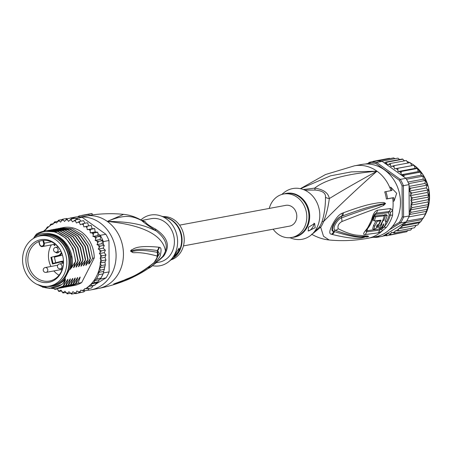 <?xml version="1.0" encoding="UTF-8"?>
<svg xmlns="http://www.w3.org/2000/svg" width="452" height="452" viewBox="0 0 452 452"><rect width="100%" height="100%" fill="white"/><g stroke="black" fill="none" stroke-linecap="round" stroke-linejoin="round"><path stroke-width="0.68" d="M25.459 247.267A25.544 22.007 -100.6 0 0 26.854 274.94A25.544 22.007 -100.6 0 0 49.375 286.127A25.544 22.007 -100.6 0 0 62.907 276.579A25.544 22.007 -100.6 0 0 63.93 274.771A25.544 22.007 -100.6 0 0 62.54 247.097A25.544 22.007 -100.6 0 0 40.019 235.91A25.544 22.007 -100.6 0 0 26.487 245.459A25.544 22.007 -100.6 0 0 25.459 247.267M40.019 235.91L42.222 235.498A25.544 22.007 79.4 0 1 64.743 246.685A25.544 22.007 79.4 0 1 66.139 274.358A25.544 22.007 79.4 0 1 65.111 276.172A25.544 22.007 79.4 0 1 51.579 285.715L49.375 286.127M55.539 252.21A2.576 2.22 -100.6 0 0 55.754 252.419A2.576 2.22 -100.6 0 0 55.918 252.549A2.576 2.22 -100.6 0 0 57.494 252.922A2.576 2.22 -100.6 0 0 58.986 251.736M39.714 239.905A21.702 18.696 -100.6 0 0 38.154 240.385A21.702 18.696 -100.6 0 0 26.798 266.527A21.702 18.696 -100.6 0 0 49.675 282.133A21.702 18.696 -100.6 0 0 51.24 281.652A21.702 18.696 -100.6 0 0 63.5 261.94A21.702 18.696 -100.6 0 0 61.907 253.386A21.702 18.696 -100.6 0 0 39.714 239.905M43.612 243.317L42.934 240.458A20.566 17.718 -100.6 0 0 40.957 240.826A20.566 17.718 -100.6 0 0 39.477 241.278A20.566 17.718 -100.6 0 0 39.036 241.447L39.714 244.306A2.333 2.011 -100.6 0 0 42.109 246.103A2.333 2.011 -100.6 0 0 43.652 243.515A2.333 2.011 -100.6 0 0 43.612 243.317L51.426 241.837M63.5 261.821A20.566 17.718 79.4 0 1 51.878 280.393A20.566 17.718 79.4 0 1 50.398 280.85A20.566 17.718 79.4 0 1 49.443 281.054A20.566 17.718 79.4 0 1 28.634 265.776A20.566 17.718 79.4 0 1 39.036 241.447L39.036 241.447M61.602 269.793A2.576 2.22 79.4 0 1 60.636 269.663M62.286 269.29A2.458 2.113 79.4 0 1 61.805 269.448L46.115 272.37A2.458 2.113 -100.6 0 0 47.771 270.454A2.458 2.113 -100.6 0 0 46.72 267.9A2.458 2.113 -100.6 0 0 45.217 267.544A2.458 2.458 0 0 0 44.239 271.951A2.458 2.458 0 0 0 46.115 272.37M51.358 244.877A20.566 17.718 -100.6 0 0 50.935 266.477M53.873 270.923A20.566 17.718 -100.6 0 0 59.014 275.228M60.393 269.708A2.576 2.22 -100.6 0 0 61.478 269.821A2.576 2.22 -100.6 0 0 62.201 269.528M54.138 244.368L54.822 245.148L54.929 245.594L54.59 245.583L54.912 245.526M53.743 244.43L54.59 245.583M60.952 272.319L60.664 272.827M42.934 240.458A20.566 17.718 79.4 0 1 61.947 253.499M55.698 262.731L54.381 257.165L61.28 255.42A5.735 4.944 -100.6 0 0 62.432 254.939M54.381 257.165L58.585 255.922A5.735 4.944 -100.6 0 0 61.766 253.041M63.478 261.03A5.735 4.944 -100.6 0 0 62.896 261.098L60.201 261.601A5.735 4.944 -100.6 0 0 59.935 261.657L53.031 263.403L52.494 264.03L50.918 257.341L51.686 257.668L53.037 263.403L59.93 261.657L59.805 262.183L52.494 264.03M53.952 244.99L54.421 244.899M54.195 245.306L54.867 245.346M156.206 262.725L159.313 262.143A22.103 19.041 79.4 0 0 171.907 252.312A22.103 19.041 -100.6 0 0 170.703 228.367A22.103 19.041 -100.6 0 0 151.211 218.683L141.962 220.406L145.273 221.757A9.825 9.063 131 0 1 141.482 220.401C144.103 222.734 148.985 226.22 156.121 230.865C149.465 228.04 138.188 221.452 107.31 221.435C126.498 213.101 133.995 216.977 141.482 220.401L141.137 220.113C135.414 216.864 129.566 214.949 123.594 214.355L107.31 221.435C152.703 225.932 163.923 240.311 165.438 251.029A9.825 2.735 -161.1 0 1 166.421 250.668A22.103 19.041 79.4 0 1 165.325 253.295A22.103 19.041 79.4 0 1 165.189 253.566A22.103 19.041 79.4 0 1 163.59 256.199L158.663 260.663M79.767 217.011L89.18 215.621A36.838 31.736 -100.6 0 1 107.31 221.435A36.838 31.736 79.4 0 1 119.266 272.127A36.838 31.736 -100.6 0 1 98.27 288.506C120.69 284.093 139.973 275.517 156.115 262.787L162.562 256.64A9.825 3.848 -144.4 0 1 163.59 256.199M80.36 217.062A36.838 31.736 79.4 0 1 110.757 235.04A36.838 31.736 79.4 0 1 111.91 273.494A36.838 31.736 -100.6 0 1 90.914 289.879A36.838 31.736 -100.6 0 1 87.586 290.291M89.112 215.344L92.355 214.875L92.033 213.508L85.908 214.649A38.07 32.798 -100.6 0 1 88.891 214.401L79.111 215.943L77.495 216.92M89.18 215.621L88.891 214.401M79.354 216.977L79.111 215.943M145.273 221.757C146.075 223.525 149.454 225.938 155.409 229A9.825 3.825 123.3 0 0 156.121 230.865C164.743 237.712 167.845 244.436 165.438 251.029A22.425 19.317 -100.6 0 1 164.325 253.696A22.425 19.317 -100.6 0 1 162.562 256.64L155.906 262.957M147.668 268.867C128.464 280.76 123.187 281.014 119.079 282.782L113.633 284.02L124.323 280.059C129.272 277.522 135.623 277.014 153.381 263.171C155.946 260.844 157.166 258.454 157.047 256.001C137.188 250.674 134.306 253.668 132.3 252.295L130.492 251.063L131.538 249.798C133.436 249.99 134.012 244.741 158.754 247.21L159.228 247.317C161.324 247.267 161.607 250.255 160.07 256.278C155.737 262.957 151.872 266.974 148.476 268.33L147.668 268.867A4.91 3.932 -123.4 0 0 149.036 266.77M148.476 268.33A4.91 3.927 -123.8 0 0 149.827 266.183M122.605 280.833L115.825 283.223A4.91 3.78 71 0 0 116 283.172L125.272 279.799C134.815 276.132 143.979 270.827 152.748 263.878L152.748 263.878C156.872 261.013 158.923 253.821 157.612 252.888L157.115 252.295C136.318 248.43 134.397 251.877 132.261 251.126L130.594 251.086L131.594 250.707C133.187 251.363 134.453 247.238 157.138 250.51L157.612 250.577L159.466 253.679L154.075 262.64M113.949 284.155A4.91 4.616 -99.5 0 0 114.712 283.686L115.057 283.5M116.656 282.85A4.91 3.78 71 0 1 116 283.172L114.932 283.54M153.381 263.171A4.91 3.853 50.5 0 1 152.748 263.878M157.047 256.001A4.91 4.752 -77.1 0 0 157.115 252.295L157.539 250.64L157.138 250.51A4.91 4.661 96.9 0 0 158.754 247.21M132.3 252.295A4.91 4.35 -80.1 0 0 132.261 251.126L130.594 251.086A4.91 0.412 2.6 0 0 130.492 251.063M130.509 250.939A4.91 2.028 13.9 0 1 130.611 251.058L131.594 250.707A4.91 4.198 59.1 0 0 131.538 249.798M159.228 247.317A4.91 4.667 97.2 0 1 157.612 250.577L157.901 254.86M155.409 229C165.641 235.899 169.314 243.125 166.421 250.668M141.137 220.113L141.832 220.435M140.804 219.977A25.787 22.216 79.4 0 1 160.251 215.728A25.787 22.216 79.4 0 1 166.313 218.813A25.787 22.216 -100.6 0 1 168.805 261.646A25.787 22.216 -100.6 0 1 152.341 265.652M178.5 251.504L174.133 256.623L175.449 253.736L179.156 248.142L178.5 251.504M171.025 259.843A22.103 19.041 -100.6 0 0 184.128 241.973A22.103 19.041 -100.6 0 0 174.545 220.073A22.103 19.041 79.4 0 0 162.969 216.615M174.387 255.832A4.91 1.859 125.6 0 0 178.41 251.436A4.91 1.859 125.6 0 0 179.003 248.097M92.033 213.508A38.07 32.798 -100.6 0 0 90.677 213.728L81.948 215.355M58.969 238.537A26.154 22.532 79.4 0 1 69.41 269.477L70.269 269.319A26.154 22.532 79.4 0 0 59.828 238.379A26.154 22.532 79.4 0 0 43.827 234.577L42.968 234.735A26.154 22.532 79.4 0 1 58.969 238.537M52.551 286.161A26.154 22.532 79.4 0 0 64.579 278.918L65.438 278.754A26.154 22.532 79.4 0 1 53.409 286.003L52.551 286.161A26.154 22.532 79.4 0 1 47.166 286.404M36.872 284.291L49.46 288.399L61.726 284.523L63.037 283.455L64.619 280.839C65.478 279.5 65.681 279.46 65.235 280.72L63.286 286.031L55.873 288.913L42.533 287.167M38.776 285.122A27.996 24.12 -100.6 0 0 61.726 284.523M56.042 288.885L63.596 285.969L67.071 280.381C67.924 279.042 68.133 279.003 67.687 280.263L65.738 285.574L57.257 288.63L58.867 291.495L60.975 290.082L63.014 292.992L64.907 291.195L67.269 293.868L68.913 291.715L71.557 294.099L72.908 291.63L75.806 293.693L76.834 290.947L79.936 292.647L80.784 290.127L83.891 290.981L84.626 288.675L87.586 288.721L88.247 286.568L90.971 285.913L91.598 283.856L93.988 282.602L94.66 280.585L96.575 278.839L98.694 274.697L98.739 272.37L100.31 270.239L99.694 267.742L101.395 265.55L100.095 262.996L105 262.081L105.316 264.815L101.395 265.55M100.095 262.996L101.926 260.702L100.095 258.256L101.903 255.781L99.367 253.583L101.316 250.871L98.27 249.058L100.18 246.057L96.96 244.628L98.513 241.424L95.169 240.407L96.349 237.046L92.92 236.458L93.717 232.995L90.259 232.859L90.208 230.786L90.666 229.35L87.225 229.656L86.942 227.593L87.253 226.169L83.88 226.921L83.366 224.904L83.524 223.508L80.275 224.689L79.541 222.751L79.552 221.407L76.467 223L75.524 221.175L75.405 219.909L72.535 221.887L71.399 220.209L71.15 219.034L68.534 221.367L66.868 218.796L64.534 221.452L62.619 219.209L60.608 222.135L58.483 220.254L56.658 222.96L54.534 221.921L52.822 224.407L50.833 224.181L49.2 226.514L47.387 226.994L45.878 229.22L43.703 231.226M44.143 230.582L44.437 230.3M105.316 264.815L103.107 273.872A37.821 32.584 79.4 0 1 102.107 275.986A37.821 32.584 79.4 0 1 100.988 278.014L96.575 278.839M100.463 278.867A37.821 32.584 -100.6 0 0 100.988 278.014L99.898 279.212L106.101 277.816L95.79 284.11M103.333 241.588A37.821 32.584 -100.6 0 0 102.926 240.6L101.864 243.718L103.35 244.543L103.333 241.588L108.972 240.537L109.141 271.878A37.821 32.584 79.4 0 1 107.745 274.935A37.821 32.584 79.4 0 1 106.101 277.816M82.62 292.145L80.196 292.63M78.004 219.423L76.495 218.344A37.821 32.584 -100.6 0 0 75.563 218.209A37.821 32.584 -100.6 0 0 71.28 217.977A37.821 32.584 -100.6 0 0 70.348 218.011L70.02 218.209M76.495 218.344L82.134 217.293L105.864 234.26A37.821 32.584 79.4 0 1 108.972 240.537M70.348 218.011L75.987 216.96A37.821 32.584 79.4 0 1 82.134 217.293M105.864 234.26L100.225 235.311L97.988 233.712L97.824 235.548L100.762 236.221A37.821 32.584 -100.6 0 0 100.225 235.311M95.169 240.407L100.067 239.492L102.926 240.6A37.821 32.584 -100.6 0 0 100.762 236.221L96.349 237.046M109.141 271.878L103.502 272.929L103.497 271.884M100.988 278.014L103.107 273.872A37.821 32.584 -100.6 0 0 103.502 272.929M70.297 293.303L67.207 293.873M71.518 294.105L75.066 293.45M75.8 293.693L80.23 292.591M85.004 290.551L83.897 291.907L79.936 292.647M89.191 288.421L87.869 290.229L83.891 290.981M88.247 286.568L93.152 285.658L91.586 287.964M91.581 287.969L87.586 288.721M93.152 285.658L95.084 285.054L90.971 285.913M91.598 283.856L96.468 282.946L94.897 285.184M94.66 280.585L99.372 279.703L97.943 281.918L96.468 282.946M97.909 281.867L93.988 282.602M99.898 279.212L99.372 279.703M103.107 273.872L98.694 274.697M54.489 289.127L54.901 289.393L55.833 288.924M58.771 291.495L61.455 291.009M65.777 292.478L62.918 292.992M58.455 220.265L62.116 219.576M54.477 221.938L57.477 221.373M50.76 224.209L53.155 223.746M57.376 288.93L54.901 289.393M80.891 221.158L79.416 219.175L75.405 219.909M84.97 223.237L83.575 220.678L79.552 221.407M83.524 223.508L87.552 222.768L88.756 225.893M91.236 225.441L92.129 228.746L94.688 228.588L95.157 231.944L97.739 232.215L97.988 233.712M103.35 244.543L104.276 245.436L103.175 248.142L105.395 250.255L104.265 252.674L105.949 254.86L105 257.346L105.971 260.126L105 262.081M59.941 228.226L63.325 227.571A29.47 25.391 79.4 0 1 94.259 257.979L81.654 282.607A29.47 25.391 79.4 0 1 74.122 285.511L69.506 286.348M105.853 259.968L101.926 260.702M99.694 267.742L104.593 266.827M104.231 269.511L104.242 269.85L104.44 269.177L100.31 270.239M98.739 272.37L103.514 271.477M104.101 245.329L100.18 246.057M98.27 249.058L103.175 248.142M103.367 247.752L103.372 248.289M102.926 240.6L98.513 241.424M96.96 244.628L101.864 243.718M100.762 236.221L100.067 239.492M92.92 236.458L97.824 235.548M97.643 232.266L93.717 232.995M95.558 231.972L95.152 231.684M94.592 228.622L90.666 229.35M90.259 232.859L95.157 231.944M87.253 226.169L91.276 225.424M76.569 219.689L75.563 218.209L71.15 219.034M72.054 218.864L71.28 217.977L66.868 218.796M66.546 218.474L67.28 218.723M66.54 218.474L62.619 219.209M87.225 229.656L92.129 228.746M105.237 250.137L101.316 250.871M99.367 253.583L104.265 252.674M105.825 255.047L101.903 255.781M100.095 258.256L105 257.346M94.259 257.979L92.643 258.278L89.225 263.765L88.592 263.883L90.191 258.736L86.711 264.33C85.869 265.652 85.665 265.691 86.1 264.443L88.05 259.132L84.258 264.782C83.417 266.109 83.213 266.149 83.648 264.9L85.597 259.589L81.806 265.239C80.965 266.567 80.761 266.607 81.196 265.358L82.835 260.103L79.354 265.697C78.518 267.025 78.309 267.059 78.744 265.81L80.383 260.561L76.902 266.155C76.066 267.482 75.863 267.516 76.292 266.268L77.93 261.019L74.45 266.612C73.614 267.934 73.41 267.974 73.84 266.725L75.478 261.476L72.004 267.07C71.162 268.392 70.958 268.431 71.388 267.183L70.269 269.319M85.852 265.194L86.1 264.443M83.405 265.646L83.648 264.9M80.953 266.104L81.196 265.358M78.501 266.561L78.744 265.81M76.049 267.019L76.292 266.268M73.597 267.477L73.84 266.725M71.145 267.934L71.388 267.183M64.579 278.918L69.41 269.477M65.438 278.754L63.037 283.455M65.286 279.861L65.235 280.72L64.003 281.878M63.596 285.969L63.286 286.031M67.738 279.409L67.687 280.263L66.455 281.421M58.477 288.427L65.738 285.574M66.048 285.517L69.523 279.924C70.376 278.585 70.58 278.545 70.133 279.811L68.184 285.116L59.704 288.173M70.19 278.952L70.133 279.811L68.902 280.963M60.969 287.964L66.139 286.331L68.184 285.116M68.501 285.059L71.975 279.466C72.828 278.127 73.032 278.093 72.586 279.353L70.636 284.658L68.275 285.93L62.156 287.715M72.642 278.494L72.586 279.353L71.354 280.506M63.342 287.523L70.636 284.658M70.947 284.602L74.427 279.008C75.281 277.669 75.484 277.635 75.038 278.895L73.088 284.201L64.602 287.257M75.094 278.036L75.038 278.895L73.806 280.048M65.839 287.054L73.088 284.201M73.399 284.144L76.88 278.551C77.733 277.217 77.936 277.178 77.49 278.438L75.54 283.743L67.054 286.8M77.546 277.579L77.49 278.438L76.258 279.59M68.28 286.602L75.54 283.743M75.851 283.686L79.332 278.093C80.185 276.76 80.388 276.72 79.942 277.98L77.993 283.291L70.58 286.172M79.998 277.121L79.942 277.98L78.71 279.133M81.654 282.607L77.993 283.291M75.789 261.42L73.094 248.741L65.913 238.21L55.607 231.927L44.053 231.158M80.693 260.505L78.004 247.837L70.811 237.283L60.489 231.006L48.901 230.254M71.484 266.94L71.196 256.533L63.896 241.583L57.46 236.413L51.697 234.051C64.907 236.373 74.846 252.724 72.004 267.07M78.241 260.962L75.501 248.176L68.308 237.695L58.031 231.464L46.466 230.712M51.697 234.051C45.454 232.418 39.612 233.469 34.16 237.204L36.42 234.085A29.47 25.391 79.4 0 1 43.957 231.175A29.47 25.391 79.4 0 1 50.861 230.995C65.659 234.289 73.868 244.447 75.478 261.476M47.686 230.509L60.167 231.062L70.45 237.294L77.642 247.781L80.383 260.561M45.24 230.966L57.749 231.526L68.054 237.808L75.235 248.34L77.93 261.019M50.138 230.051L62.625 230.61L72.947 236.888L80.145 247.442L82.835 260.103M83.145 260.047L80.411 247.272L73.241 236.808L62.947 230.554L51.364 229.797M52.59 229.593L65.082 230.153L75.377 236.407L82.546 246.871L85.287 259.651M85.597 259.589L82.885 246.877L75.676 236.334L65.387 230.091L53.816 229.339M55.037 229.141L67.529 229.695L77.812 235.933L85.027 246.481L87.739 259.194M88.05 259.132L85.343 246.425L78.19 235.938L67.89 229.65L56.246 228.887M90.502 258.68L87.767 245.911L80.541 235.385L70.275 229.175L58.715 228.429M57.489 228.684L70.032 229.254L80.326 235.537L87.479 246.024L90.191 258.736M61.009 228L72.416 228.774L82.682 234.983L89.908 245.515L92.643 258.278M34.646 236.452C39.341 232.594 44.742 230.774 50.861 230.995M74.749 264.369L74.45 266.612M77.196 263.911L76.902 266.155M79.648 263.454L79.354 265.697M33.555 238.39L34.16 237.204M82.1 262.996L81.806 265.239M84.552 262.544L84.258 264.782M87.004 262.087L86.711 264.33M89.456 261.629L89.225 263.765M88.569 263.872L89.18 263.759M37.855 236.441A26.154 22.532 79.4 0 1 42.968 234.735M56.285 284.184A25.419 21.899 -100.6 0 0 69.393 263.16A25.419 21.899 -100.6 0 0 58.285 239.227A25.419 21.899 -100.6 0 0 47.166 235.232M179.58 225.141L285.715 205.361A10.56 9.097 79.4 0 1 295.026 209.988A10.56 9.097 79.4 0 1 295.602 221.429A10.56 9.097 79.4 0 1 289.585 226.124L183.45 245.905M406.178 221.898L405.274 222.7L404.602 224.717L402.212 225.972L401.591 228.028L398.862 228.684L417.772 225.011L419.343 222.779L420.784 221.7L424.552 215.977L427.112 209.338L428.366 204.338L428.067 201.954L428.869 199.547L412.546 202.812L410.981 205.457A36.838 31.736 79.4 0 1 409.201 213.44L409.218 215.96A37.821 32.584 -100.6 0 1 408.823 216.903A37.821 32.584 -100.6 0 1 407.823 219.017A37.821 32.584 -100.6 0 1 406.704 221.045A37.821 32.584 -100.6 0 1 406.178 221.898L400.54 222.949L399.455 222.271L392.263 226.661M427.112 209.338L427.089 209.762L427.112 209.338L410.93 212.355L409.461 214.519L426.439 211.355M368.725 164.053L370.205 163.149L370.425 162.093A37.821 32.584 79.4 0 1 376.572 162.426L375.821 163.454L399.229 180.19A36.838 31.736 79.4 0 1 402.071 185.925L402.235 216.836L403.579 217.011A37.821 32.584 79.4 0 1 402.184 220.067A37.821 32.584 79.4 0 1 400.54 222.949L389.234 229.848M402.235 216.836A36.838 31.736 79.4 0 1 399.455 222.271M399.229 180.19L400.302 179.393A37.821 32.584 79.4 0 1 403.41 185.67L402.071 185.925M376.572 162.426L400.302 179.393L405.941 178.342L382.211 161.375L376.572 162.426M370.205 163.149A36.838 31.736 79.4 0 1 375.821 163.454M376.217 236.447L376.974 237.323A37.821 32.584 79.4 0 1 373.194 237.277M379.64 235.695L376.974 237.323L382.612 236.272L404.286 223.051A36.838 31.736 79.4 0 1 399.127 228.616M409.201 213.44L409.049 184.619L403.41 185.67L403.579 217.011L409.218 215.96M367.312 163.991L370.425 162.093L376.064 161.042A37.821 32.584 -100.6 0 1 376.996 161.002A37.821 32.584 -100.6 0 1 381.279 161.24A37.821 32.584 -100.6 0 1 382.211 161.375M409.049 184.619A37.821 32.584 -100.6 0 0 408.642 183.631A37.821 32.584 -100.6 0 0 406.478 179.252A37.821 32.584 -100.6 0 0 405.941 178.342M405.749 222.214L404.286 223.051M372.747 161.658L373.166 161.579M409.066 187.478L410.8 188.173L409.094 191.123L411.936 192.987L410.105 195.688L412.518 197.897L410.806 200.377L412.546 202.812M407.986 163.042L406.354 160.505L390.172 163.522L390.974 166.585L394.144 165.624L394.065 167.07L394.602 168.828L397.867 168.285L397.975 171.585L401.286 171.466L401.026 174.805L404.337 175.11L403.777 176.788M390.172 163.522L388.675 164.212A36.838 31.736 79.4 0 1 390.245 164.907M404.173 160.912L402.901 159.217L386.726 162.228L386.737 163.483L387.387 164.974L388.675 164.212M384.375 162.923L386.025 162.025L402.32 159.042M414.461 227.791L398.206 230.836L395.24 230.791L394.506 233.096L391.404 232.238L390.556 234.763L387.511 233.305L386.42 235.808L384.765 234.961M386.42 235.808L403.133 232.418M398.206 230.836L398.726 228.955A36.838 31.736 79.4 0 1 396.133 230.842M425.807 213.293L423.326 218.163L406.704 221.045M425.496 213.796L408.823 216.903M409.461 214.519L409.348 215.186M428.191 204.649L412.015 207.66L410.439 209.897L427.569 206.705M410.439 209.897L410.93 212.355M417.772 225.011L401.591 228.028M402.212 225.972L419.343 222.779M420.784 221.7L404.602 224.717M405.274 222.7L422.253 219.536M412.015 207.66L410.981 205.457M367.962 163.731L369.069 162.381L369.256 162.805M368.097 163.488L365.137 164.042M390.189 158.545L389.421 158.307L373.239 161.324M409.094 191.123L426.259 187.925L426.976 185.156L410.8 188.173M426.976 185.156L424.936 183.467L425.405 180.41L408.642 183.631M409.06 186.422L424.936 183.467M425.315 180.523L423.128 179.212L423.145 176.144L406.478 179.252M407.93 182.043L423.128 179.212M423.145 176.144L420.863 175.24L420.948 173.415L420.518 172.099L404.337 175.11M405.585 178.088L420.863 175.24M420.518 172.099L418.185 171.607L417.467 168.455L401.286 171.466M401.026 174.805L418.185 171.607M417.467 168.455L415.134 168.387L414.049 165.268L397.867 168.285M397.975 171.585L415.134 168.387M414.049 165.268L394.602 168.828M411.766 165.63L410.326 162.607L394.144 165.624M402.291 159.008L402.901 159.217A37.821 32.584 -100.6 0 0 402.207 159.008M399.54 159.505L397.952 158.132L381.279 161.24M395.093 158.782L393.664 157.901L376.996 161.002M385.652 235.571L382.94 236.074M410.908 205.151L428.067 201.954M428.728 199.801L427.965 197.179L428.699 194.88L412.518 197.897M410.806 200.377L427.965 197.179M428.841 195.038L428.824 194.682L428.841 195.038M428.699 194.88L427.27 192.49L428.112 189.97L411.936 192.987M410.105 195.688L427.27 192.49M428.276 190.1L428.225 189.806L428.276 190.1M428.112 189.97L426.259 187.925M407.879 230.384L406.738 231.746L390.556 234.763M412.066 228.254L410.687 230.079L394.506 233.096M416.026 225.486L414.456 227.802M370.346 162.138L369.103 162.37M311.92 234.356L320.683 227.175A9.825 3.848 35.6 0 0 319.219 227.192A22.103 19.041 -100.6 0 0 320.621 224.943A22.103 19.041 -100.6 0 0 320.818 224.565A22.103 19.041 -100.6 0 0 322.05 221.666C324.355 214.186 325.502 206.067 325.496 197.304C325.909 193.157 322.53 190.744 315.36 190.06L304.744 190.134M325.496 197.304A9.825 7.565 -8.9 0 0 329.322 198.592C341.588 190.976 357.476 181.84 376.985 171.184C346.334 173.884 325.564 179.529 314.682 188.122C323.519 189.444 328.401 192.931 329.322 198.592C328.214 207.208 326.293 214.869 323.553 221.565A9.825 2.735 18.9 0 0 322.05 221.666M273.138 229.192A22.103 19.041 79.4 0 0 278.178 234.255A22.103 19.041 -100.6 0 0 291.698 237.475A22.103 19.041 -100.6 0 0 306.58 220.248A22.103 19.041 -100.6 0 0 297.122 197.23A22.103 19.041 79.4 0 0 283.602 194.015L285.749 193.614A22.103 19.041 79.4 0 1 299.038 196.665A22.103 19.041 79.4 0 1 299.275 196.829A22.103 19.041 79.4 0 1 308.733 219.847A22.103 19.041 79.4 0 1 293.851 237.074L291.698 237.475M269.268 208.428A22.103 19.041 79.4 0 1 283.602 194.015M313.937 223.164A4.91 1.859 -54.4 0 1 313.247 226.305A4.91 1.859 -54.4 0 1 308.094 230.848M308.433 227.288L314.682 223.503L315.191 227.695L308.281 231.006L308.433 227.288M381.025 220.169A36.465 31.414 79.4 0 1 378.234 225.763L376.471 226.977L376.663 225.966A36.335 31.301 -100.6 0 0 377.363 224.78L378.544 224.627A36.431 31.386 -100.6 0 0 380.369 220.875L377.205 221.265A36.137 31.137 79.4 0 1 374.68 226.203L373.849 229.627L380.177 225.492A36.601 31.533 -100.6 0 0 384.319 215.813L375.584 216.858A35.77 30.815 79.4 0 1 374.25 220.96L381.025 220.169M383.759 223.87L383.816 224.932A36.776 31.685 79.4 0 1 381.872 227.757L383.545 227.475A36.821 31.719 -100.6 0 0 385.488 224.65L385.918 221.243L385.155 221.107A36.748 31.663 -100.6 0 0 387.206 215.378L385.477 215.644A36.669 31.589 79.4 0 1 383.855 220.39L383.087 220.503A36.623 31.555 79.4 0 1 381.262 224.248L382.03 224.135A36.669 31.589 79.4 0 1 379.386 228.147L381.115 227.881A36.748 31.663 -100.6 0 0 383.759 223.87L383.985 223.909M281.692 194.49L283.912 192.688A25.787 22.216 79.4 0 1 308.507 192.315A25.787 22.216 -100.6 0 1 318.281 224.503A25.787 22.216 -100.6 0 1 292.467 238.599L289.749 237.718M384.319 215.813L383.177 214.994L374.442 216.039A34.29 29.544 -100.6 0 1 373.132 220.158L374.25 220.96M379.635 220.35L380.369 220.875M376.454 220.729L377.205 221.265M373.849 229.627L372.708 228.814L373.567 225.407A34.663 29.866 -100.6 0 0 375.962 220.779M374.442 216.039L375.584 216.858M384.11 215.66A35.194 30.318 -100.6 0 0 384.336 214.83L385.477 215.644M383.013 219.785L383.855 220.39M378.505 227.52L379.386 228.147M381.437 227.452L381.872 227.757M384.336 214.83L386.064 214.564L387.206 215.378M303.343 189.546L314.682 188.122A9.825 2.328 -82.4 0 0 315.36 190.06M382.29 227.689L380.166 228.927L367.177 230.673L367.369 228.955A34.194 29.459 -100.6 0 0 373.437 217.101L375.522 214.372L388.494 212.643L389.189 215.011A2.458 0.633 -163.8 0 1 390.33 215.05L390.358 212.338L389.11 211.474L376.132 213.197L374.414 214.412M331.542 234.215C329.056 234.147 329.226 231.192 332.05 225.356C335.537 218.474 338.955 214.423 342.3 213.203L343.322 212.819A4.91 3.548 71.6 0 1 342.475 215.971L341.413 216.372C336.096 218.197 329.774 230.424 333.779 231.283L334.469 231.616L333.745 231.373C331.565 231.509 331.384 229.407 333.203 225.062C336.062 219.887 338.808 216.971 341.452 216.316L342.475 215.971C366.685 207.056 371.99 206.304 377.318 204.942L384.16 203.643A4.91 4.124 98.9 0 0 384.262 202.699L385.539 203.417A4.91 2.605 157.3 0 1 385.426 203.575L375.804 206.366C370.137 208.022 364.905 209.219 341.384 217.954C338.503 218.344 331.367 228.396 335.09 230.26C365.555 241.023 363.312 234.599 366.951 236.43L368.583 236.492A4.91 0.294 -112.4 0 1 368.589 236.543L366.691 237.057A4.91 3.706 -101.1 0 0 367.29 236.622C364.25 234.921 366.295 241.419 334.469 231.616A4.91 4.277 -72.3 0 1 332.237 234.475L331.542 234.215A4.91 4.271 -71.8 0 0 333.745 231.373L335.09 230.26A4.91 4.198 114.7 0 0 338.198 228.729C353.871 236.645 358.402 234.814 362.419 235.707L367.973 236.017L368.702 236.486A4.91 1.582 -116.4 0 1 368.623 236.481L366.951 236.43A4.91 4.543 93.7 0 0 367.973 236.017M385.539 203.417L385.567 203.53A4.91 1.175 171.6 0 1 385.454 203.592L383.364 204.332A4.91 3.972 -116.5 0 1 383.595 205.468L376.25 208.496C370.623 210.559 365.753 212.141 341.87 221.559A4.91 3.305 -108.4 0 0 341.384 217.954L341.452 216.316A4.91 3.531 71.6 0 0 342.3 213.203M386.33 227.407L381.895 231.204L377.968 232.882L364.973 234.605C362.962 234.774 363.25 233.294 365.837 230.164A35.318 30.425 -100.6 0 0 372.103 217.92C373.437 213.384 375.222 210.818 377.448 210.22L390.432 208.525L392.664 210.157L392.613 215.135A36.838 31.736 79.4 0 1 390.161 221.407A36.838 31.736 79.4 0 1 390.025 221.666A36.838 31.736 79.4 0 1 386.33 227.407A4.91 2 -141.4 0 1 384.211 227L381.759 229.141L379.567 230.119L366.583 231.853L365.849 230.955M313.292 232.983L319.219 227.192M311.581 234.215C317.304 237.464 323.152 239.385 329.129 239.978L323.508 236.26L320.683 227.175A22.425 19.317 79.4 0 0 322.106 224.887A22.425 19.317 79.4 0 0 323.553 221.565C338.463 206.293 356.272 189.495 376.985 171.184L351.362 171.89L330.553 175.817L300.507 188.704M366.691 237.057C363.346 235.814 364.402 242.266 332.237 234.475M341.87 221.559C338.661 223.441 337.435 225.83 338.198 228.729M385.567 203.53L383.595 205.468M343.322 212.819C366.905 204.095 372.295 203.92 377.505 202.925C381.618 202.479 383.867 202.4 384.262 202.699M385.884 191.58A38.07 32.798 79.4 0 1 387.573 198.744L386.398 199.044A36.669 31.589 -100.6 0 0 384.708 191.874L392.014 190.433A38.07 32.798 79.4 0 0 390.81 187.196L396.686 193.298L394.082 201.055L393.037 201.321A36.838 31.736 -100.6 0 0 392.669 197.863L393.703 197.603A38.07 32.798 79.4 0 1 394.082 201.055M386.398 199.044L392.669 197.863M387.573 198.744L393.703 197.603M390.957 190.631A36.838 31.736 -100.6 0 0 389.765 187.461L390.81 187.196M389.765 187.461A36.838 31.736 79.4 0 0 376.985 171.184A36.838 31.736 -100.6 0 0 354.447 165.822L361.803 164.449A36.838 31.736 -100.6 0 1 394.285 180.585A36.838 31.736 -100.6 0 1 396.297 220.497A36.838 31.736 79.4 0 1 375.301 236.882L367.945 238.255A36.838 31.736 79.4 0 0 381.895 231.204A4.91 1.678 -120.2 0 0 381.759 229.141M39.714 244.306L39.544 244.362A2.825 2.435 -100.6 0 0 42.426 246.543A2.825 2.435 -100.6 0 0 44.313 243.408L44.313 243.408A2.825 2.435 -100.6 0 0 44.268 243.17L43.612 240.396M56.432 252.21A2.458 2.113 -100.6 0 0 58.088 250.295A2.458 2.113 -100.6 0 0 57.037 247.741A2.458 2.113 -100.6 0 0 55.534 247.385A2.458 2.458 0 0 0 54.556 251.792A2.458 2.458 0 0 0 56.432 252.21L61.009 251.357M60.336 268.77A2.458 2.113 -100.6 0 0 61.738 267.674A2.458 2.113 -100.6 0 0 61.602 265.013A2.458 2.113 -100.6 0 0 59.438 263.94A2.458 2.458 0 0 0 57.918 267.821A2.458 2.458 0 0 0 60.336 268.77L62.585 268.352M50.918 257.341L58.223 255.493A5.243 4.52 -100.6 0 0 61.382 252.137M63.472 263.058A5.243 4.52 -100.6 0 0 59.805 262.183M38.889 241.566L39.544 244.351M61.28 255.42L58.585 255.922L58.223 255.493M63.495 262.29A5.735 4.944 -100.6 0 0 60.201 261.601L59.93 261.657M168.805 261.646L174.009 257.414A22.25 19.17 -100.6 0 0 172.093 220.632A22.25 19.17 -100.6 0 0 171.862 220.463A22.25 19.17 -100.6 0 0 166.63 217.802L160.251 215.728M172.67 258.504A22.103 19.041 -100.6 0 0 172.624 220.644A22.103 19.041 -100.6 0 0 172.393 220.474A22.103 19.041 -100.6 0 0 164.986 217.265M88.513 286.506A36.838 31.736 -100.6 0 0 96.542 276.223A36.838 31.736 -100.6 0 0 100.316 263.719M48.929 226.582A36.838 31.736 -100.6 0 0 44.595 231.062M57.907 290.331A36.838 31.736 -100.6 0 0 59.398 290.992M61.918 291.907A36.838 31.736 -100.6 0 0 63.461 292.342M66.048 292.873A36.838 31.736 -100.6 0 0 67.619 293.077M70.224 293.218A36.838 31.736 -100.6 0 0 71.789 293.19M74.371 292.941A36.838 31.736 -100.6 0 0 75.913 292.67M78.422 292.037A36.838 31.736 -100.6 0 0 80.1 291.467M82.128 290.608A36.838 31.736 -100.6 0 0 84.179 289.54M85.518 288.726A36.838 31.736 -100.6 0 0 88.106 286.839M83.366 224.904A36.838 31.736 -100.6 0 0 81.953 224.028M79.541 222.751A36.838 31.736 -100.6 0 0 78.043 222.09M75.524 221.175A36.838 31.736 -100.6 0 0 73.981 220.74M71.399 220.209A36.838 31.736 -100.6 0 0 69.828 220.005M67.224 219.864A36.838 31.736 -100.6 0 0 65.653 219.892M63.071 220.141A36.838 31.736 -100.6 0 0 61.534 220.412M59.02 221.045A36.838 31.736 -100.6 0 0 57.347 221.616M55.313 222.474A36.838 31.736 -100.6 0 0 53.263 223.542M51.923 224.356A36.838 31.736 -100.6 0 0 49.336 226.243M86.942 227.593A36.838 31.736 -100.6 0 0 85.631 226.52M90.208 230.786A36.838 31.736 -100.6 0 0 89.021 229.526M93.106 234.413A36.838 31.736 -100.6 0 0 92.061 232.995M95.587 238.419A36.838 31.736 -100.6 0 0 94.705 236.871M97.609 242.735A36.838 31.736 -100.6 0 0 96.903 241.08M99.135 247.289A36.838 31.736 -100.6 0 0 98.621 245.555M100.163 252.154A36.838 31.736 -100.6 0 0 99.824 250.216M100.626 257.295A36.838 31.736 -100.6 0 0 100.485 254.832M100.463 262.386A36.838 31.736 -100.6 0 0 100.638 259.278M67.896 285.415L68.275 285.93M424.501 216.079A35.612 30.679 -100.6 0 0 425.524 214.22A35.612 30.679 -100.6 0 0 425.637 213.999A35.612 30.679 -100.6 0 0 414.444 165.562M409.207 187.569A36.838 31.736 79.4 0 1 409.778 189.507M402.619 175.031A36.838 31.736 79.4 0 1 403.783 176.613M399.568 171.574A36.838 31.736 79.4 0 1 400.896 172.975M396.167 168.573A36.838 31.736 79.4 0 1 397.636 169.777M392.483 166.093A36.838 31.736 79.4 0 1 394.065 167.07M384.505 162.833A36.838 31.736 79.4 0 1 386.737 163.483M386.025 162.025A37.821 32.584 79.4 0 1 386.726 162.228M386.618 234.769A36.838 31.736 79.4 0 1 384.895 235.068M411.258 201.293A36.838 31.736 79.4 0 1 411.043 204.88M411.094 196.869A36.838 31.736 79.4 0 1 411.247 199.513M410.422 192.224A36.838 31.736 79.4 0 1 410.795 194.349M390.714 233.582A36.838 31.736 79.4 0 1 388.952 234.176M394.799 231.656A36.838 31.736 79.4 0 1 392.743 232.723M414.032 165.262A35.612 30.679 -100.6 0 0 411.026 163.347M409.817 162.703A35.612 30.679 -100.6 0 0 407.354 161.596M404.969 160.765A35.612 30.679 -100.6 0 0 403.992 160.494M373.437 217.101A2.458 0.621 15.8 0 0 373.341 217.113A2.458 0.621 15.8 0 0 373.069 217.22M392.613 215.135A4.91 1.26 -163.8 0 1 390.33 215.05A35.855 30.889 -100.6 0 1 387.94 221.158A35.855 30.889 -100.6 0 1 387.81 221.407A35.855 30.889 -100.6 0 1 384.217 227A2.458 1 -141.4 0 0 383.974 226.904M386.313 222.028A35.358 30.465 -100.6 0 0 386.709 221.277A35.358 30.465 -100.6 0 0 389.189 215.011M284.184 193.902A22.25 19.17 79.4 0 1 299.693 196.428A22.25 19.17 79.4 0 1 299.93 196.597A22.25 19.17 79.4 0 1 309.253 221A22.25 19.17 79.4 0 1 292.286 237.362M377.217 225.034L378.234 225.763M373.567 225.407L374.68 226.203M383.341 224.593L383.816 224.932M388.494 212.643A2.458 2.102 79.7 0 1 389.11 211.474A4.91 4.204 79.6 0 0 390.432 208.525M375.522 214.372A2.458 2.051 84.8 0 1 376.132 213.197A4.91 4.085 84.5 0 0 377.448 210.22M367.177 230.673A2.458 2.04 -96.1 0 0 366.583 231.853A4.91 4.085 -95.6 0 1 364.973 234.605M380.166 228.927A2.458 2.113 -99.3 0 0 379.567 230.119A4.91 4.221 -99.4 0 1 377.968 232.882M393.037 201.321A36.838 31.736 79.4 0 1 392.664 210.157A4.91 3.769 154.8 0 1 390.358 212.338M372.103 217.92A4.91 1.243 15.8 0 0 372.99 217.485L372.99 217.485A4.91 1.243 15.8 0 0 373.002 217.372M365.837 230.164A4.91 2.011 39.1 0 0 366.679 229.797L374.437 214.389M38.816 241.566L39.477 244.374C40.488 246.255 41.471 246.978 42.426 246.543L55.223 244.159M57.715 265.211L45.217 267.544M63.466 263.188L59.438 263.94M58.071 246.911L55.534 247.385M98.27 288.506L90.914 289.879M123.588 214.355C113.266 213.333 102.779 213.513 92.135 214.903M55.873 288.913L56.184 288.856M58.325 288.455L58.636 288.399M63.229 287.545L63.54 287.483M68.133 286.63L68.444 286.574M60.777 288.003L61.088 287.941M65.681 287.088L65.992 287.031M48.754 230.283L49.065 230.226M46.302 230.74L46.612 230.684M51.206 229.825L51.517 229.769M53.652 229.373L53.969 229.311M56.104 228.915L56.415 228.853M58.557 228.458L58.867 228.401M414.382 165.477L423.287 175.054L428.552 187.591L429.4 201.236L425.705 213.96L424.196 216.644M414.083 165.257L411.009 163.308M409.851 162.697L407.342 161.573M404.998 160.759L403.981 160.477M385.918 221.243L385.296 220.796M365.866 230.915L366.679 229.797M300.377 188.676L325.53 174.528L354.447 165.822M329.129 239.978C341.915 241.238 354.854 240.662 367.945 238.255"/></g></svg>
